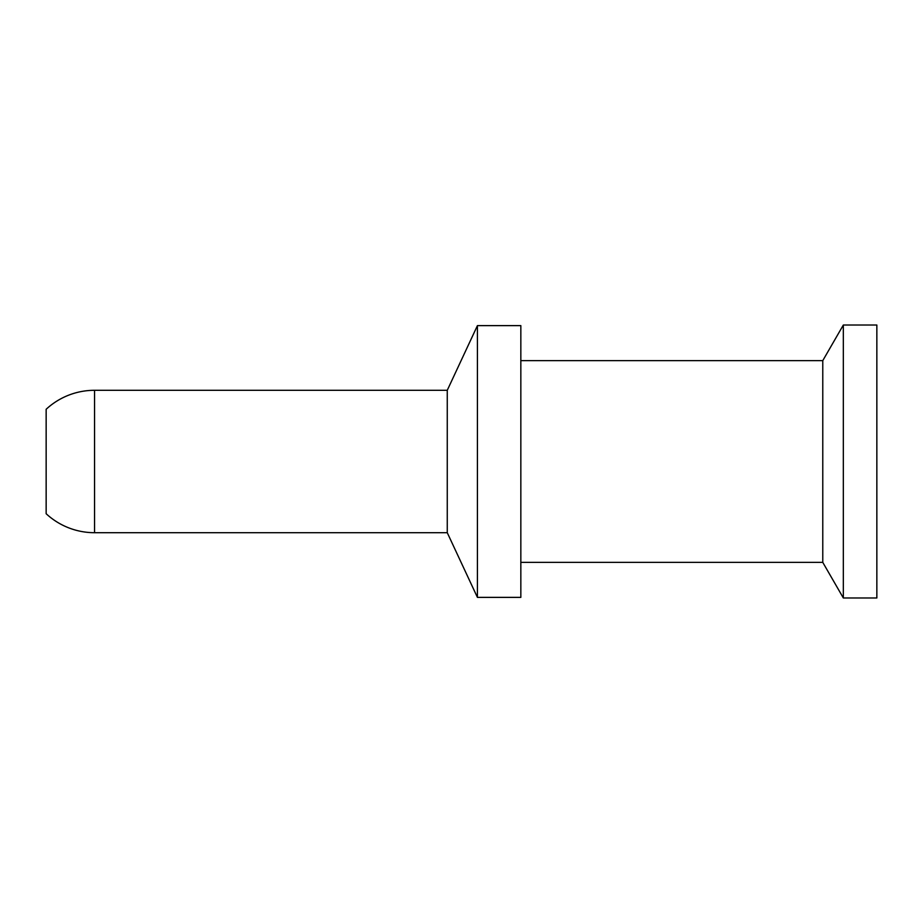 <?xml version="1.0" encoding="UTF-8"?>
<svg xmlns="http://www.w3.org/2000/svg" width="923" height="923" viewBox="0 0 923 923"><rect width="100%" height="100%" fill="white"/><g stroke="black" fill="none" stroke-linecap="round" stroke-linejoin="round"><path stroke-width="1.38" d="M94.561 532.698L94.561 390.302A71.198 71.198 0 0 0 46.15 409.281L46.15 513.719A71.198 71.198 0 0 0 94.561 532.698L447.263 532.698L477.422 597.377L520.837 597.377L520.837 325.623L477.422 325.623L477.422 597.377M94.561 390.302L447.263 390.302L447.263 532.698M520.837 360.628L822.774 360.628L822.774 562.372L843.334 597.977L876.85 597.977L876.85 325.023L843.334 325.023L843.334 597.977M447.263 390.302L477.422 325.623M520.837 562.372L822.774 562.372M822.774 360.628L843.334 325.023"/></g></svg>
